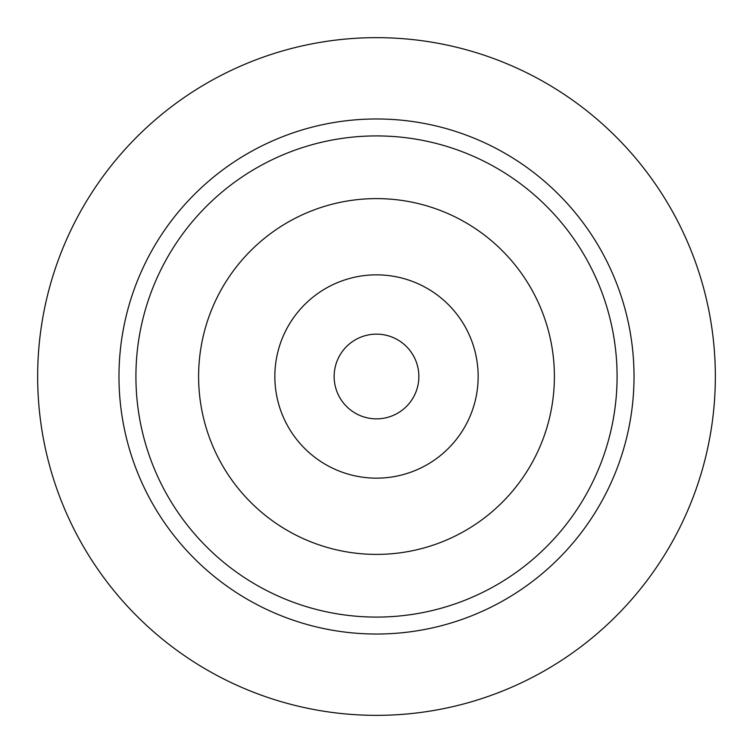 <?xml version="1.0" encoding="UTF-8"?>
<svg xmlns="http://www.w3.org/2000/svg" width="753" height="753" viewBox="0 0 753 753"><rect width="100%" height="100%" fill="white"/><g stroke="black" fill="none" stroke-linecap="round" stroke-linejoin="round"><path stroke-width="1.13" d="M376.5 198.604A177.896 177.896 0 0 0 198.604 376.5A177.896 177.896 0 0 0 376.5 554.396A177.896 177.896 0 0 0 554.396 376.5A177.896 177.896 0 0 0 376.5 198.604M376.5 617.084A240.584 240.584 0 0 1 135.917 376.5A240.584 240.584 0 0 1 376.5 135.917A240.584 240.584 0 0 1 617.084 376.5A240.584 240.584 0 0 1 376.5 617.084M376.5 118.974A257.526 257.526 0 0 0 118.974 376.5A257.526 257.526 0 0 0 376.5 634.026A257.526 257.526 0 0 0 634.026 376.5A257.526 257.526 0 0 0 376.5 118.974M376.5 715.35A338.85 338.85 0 0 1 37.65 376.5A338.85 338.85 0 0 1 376.5 37.65A338.85 338.85 0 0 1 715.35 376.5A338.85 338.85 0 0 1 376.5 715.35M376.5 334.144A42.356 42.356 0 0 0 334.144 376.5A42.356 42.356 0 0 0 376.5 418.856A42.356 42.356 0 0 0 418.856 376.5A42.356 42.356 0 0 0 376.5 334.144M376.5 274.845A101.655 101.655 0 0 0 274.845 376.5A101.655 101.655 0 0 0 376.5 478.155A101.655 101.655 0 0 0 478.155 376.5A101.655 101.655 0 0 0 376.5 274.845"/></g></svg>

